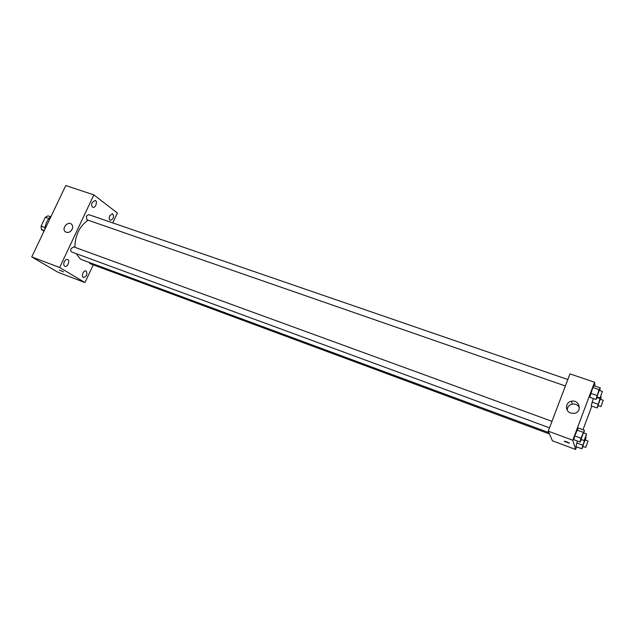 <?xml version="1.0" encoding="UTF-8"?>
<svg xmlns="http://www.w3.org/2000/svg" width="635" height="635" viewBox="0 0 635 635"><rect width="100%" height="100%" fill="white"/><g stroke="black" fill="none" stroke-linecap="round" stroke-linejoin="round"><path stroke-width="0.95" d="M45.014 227.576L41.084 226.163L45.331 217.273L47.958 215.852L50.403 216.71M43.998 231.203L41.426 229.552L41.084 226.163M44.291 230.592L41.426 229.552M48.855 218.519L45.331 217.273M51.308 215.868C47.514 219.361 45.331 223.933 44.767 229.592M93.234 264.835L84.971 282.575L57.928 272.24L31.75 256.921L65.754 185.539L93.853 194.881L117.364 213.019L112.752 222.909M92.186 202.478C91.289 204.883 91.527 206.502 92.893 207.32C95.536 208.399 97.909 201.144 95.155 200.398L92.186 202.478M64.294 261.739C63.421 264.025 63.627 265.565 64.929 266.367C67.588 267.549 70.35 260.358 67.564 259.501C66.334 259.215 65.246 259.961 64.294 261.739M82.931 273.121C82.09 275.32 82.264 276.796 83.463 277.551C86.868 276.304 87.725 274.09 86.035 270.923C84.876 270.661 83.844 271.391 82.931 273.121M109.72 215.709C108.855 218.027 109.061 219.567 110.323 220.345C113.594 218.98 114.332 216.757 112.546 213.67L109.72 215.709M84.971 282.575L59.658 267.502L31.75 256.921M59.658 267.502L93.853 194.881M72.128 229.291C70.017 232.545 67.667 233.299 65.08 231.553C61.349 228.036 68.421 220.472 71.731 224.433C72.811 225.766 72.946 227.378 72.128 229.291M70.707 231.203L72.287 228.933M63.127 271.605L59.611 270.177L63.127 271.605M63.476 271.875L59.555 270.097M567.841 379.532L88.638 214.606L86.36 216.186L86.876 219.781L565.396 385.985M89.146 262.406L89.932 263.612L549.458 433.959M73.779 246.928L71.176 248.468C70.517 250.206 70.675 251.373 71.66 251.976L549.513 427.831M76.152 253.627L80.24 258.913L81.74 259.659L548.862 432.594M88.074 220.194C79.55 226.147 75.152 235.18 74.874 247.301M576.596 446.834L575.62 449.461L552.418 440.801L548.243 431.165L569.984 373.88L594.543 382.262L595.019 386.064M591.828 406.122L582.993 429.736M597.352 397.089L595.94 399.447L589.764 397.296L590.685 393.319L592.86 387.517L594.098 385.747L600.265 387.866L599.638 390.477M575.905 446.58L577.453 441.047L575.905 446.58L581.827 448.778L584.787 439.507L586.026 437.515L585.414 440.095M575.62 449.461L572.794 440.238L594.543 382.262M591.137 405.876L593.352 398.542L591.137 405.876L597.051 407.964L600.051 398.605L601.194 396.851L600.583 399.359M581.469 439.595L580.033 442L573.857 439.722L574.707 435.92L578.247 428.014L584.422 430.26L583.795 432.951M572.794 440.238L548.243 431.165M570.738 413.044C564.713 411.186 565.317 402.138 571.492 401.241C579.739 399.336 582.581 412.385 574.08 413.377L570.738 413.044M569.365 443.167L564.245 441.357C564.864 441.087 566.531 441.642 569.238 443.032L569.365 443.167M569.365 443.198L564.245 441.357M567.214 410.131C567.349 406.971 569.016 404.963 572.214 404.114C575.437 403.709 577.842 404.868 579.445 407.599M580.033 442L580.914 438.198L584.422 430.26M586.518 433.943L583.422 432.808L581.009 439.388L584.136 440.571C585.303 438.499 586.097 436.285 586.518 433.943L584.136 440.571M573.857 439.722L574.707 435.92L578.247 428.014M580.914 438.198L574.707 435.92M583.12 432.3L576.913 430.038M595.94 399.447L599.067 389.644L600.265 387.866M602.369 391.422L599.273 390.35L596.9 396.867L600.027 398.018L602.369 391.422L600.027 398.018M589.764 397.296L592.86 387.517L594.098 385.747M596.892 395.47L590.685 393.319M599.067 389.644L592.86 387.517M583.176 446.461L581.827 448.778M588.042 441.063L585.065 439.968L582.755 446.278L585.756 447.413L588.042 441.063L585.756 447.413M586.026 437.515L585.613 437.364M582.676 445.167L576.731 442.968M598.384 405.686L597.051 407.964M603.218 400.28L600.25 399.24L597.972 405.487L600.972 406.598L603.218 400.28L600.972 406.598M601.194 396.851L600.766 396.7M597.964 404.193L592.018 402.106M600.051 398.605L597.154 397.597M65.08 231.553L66.199 232.299M73.573 246.824L551.974 421.338M572.214 404.114L571.492 401.241"/></g></svg>
